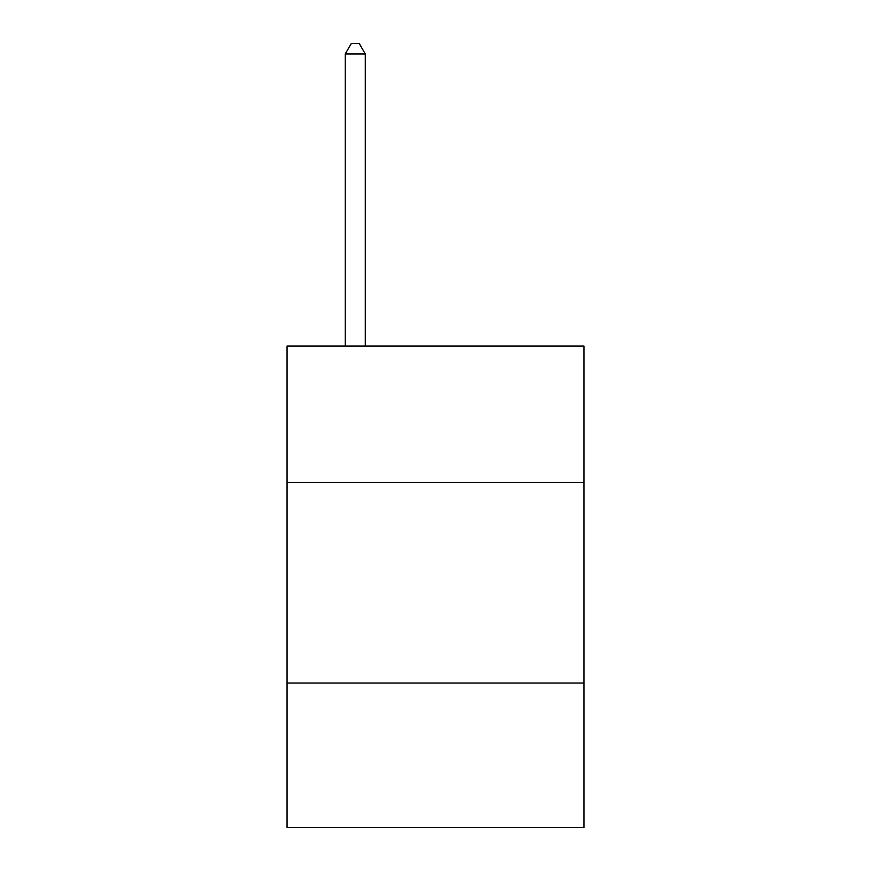 <?xml version="1.0" encoding="UTF-8"?>
<svg xmlns="http://www.w3.org/2000/svg" width="871" height="871" viewBox="0 0 871 871"><rect width="100%" height="100%" fill="white"/><g stroke="black" fill="none" stroke-linecap="round" stroke-linejoin="round"><path stroke-width="1.31" d="M583.94 482.436L583.94 346.037L287.06 346.037L287.06 482.436L583.94 482.436L583.94 827.45L287.06 827.45L287.06 482.436M583.94 683.027L287.06 683.027M365.297 346.037L365.297 53.98L345.232 53.98L345.232 346.037M345.232 53.98L351.253 43.55L359.277 43.55L365.297 53.98"/></g></svg>

